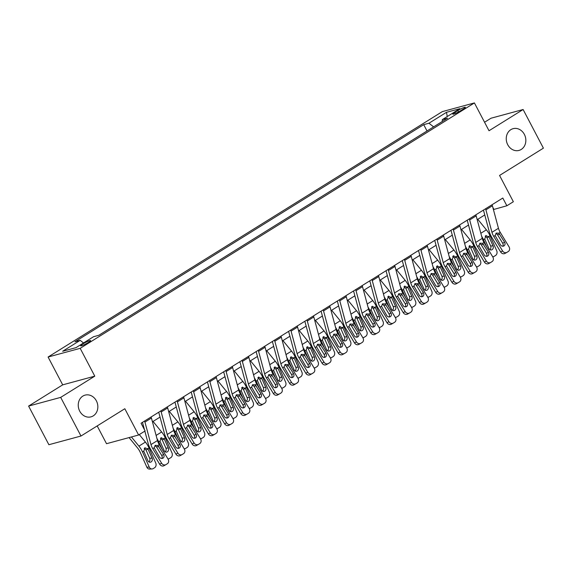 <?xml version="1.0" encoding="UTF-8"?>
<svg xmlns="http://www.w3.org/2000/svg" width="572" height="572" viewBox="0 0 572 572"><rect width="100%" height="100%" fill="white"/><g stroke="black" fill="none" stroke-linecap="round" stroke-linejoin="round"><path stroke-width="0.86" d="M96.361 400.815A11.261 9.688 -105.2 0 1 90.991 416.859A11.261 9.688 -105.2 0 1 79.73 411.161A11.261 9.688 -105.2 0 1 85.099 395.116A11.261 9.688 -105.2 0 1 96.361 400.815M524.36 134.377A11.261 9.688 -105.2 0 1 518.99 150.422A11.261 9.688 -105.2 0 1 507.736 144.73A11.261 9.688 -105.2 0 1 513.098 128.679A11.261 9.688 -105.2 0 1 524.36 134.377M88.403 342.449A5.634 0.722 -27.7 0 0 90.619 340.59A5.634 0.722 -27.7 0 0 82.854 343.958A5.634 0.722 -27.7 0 0 80.645 345.824A5.634 0.722 -27.7 0 0 88.403 342.449M97.19 425.925L106.521 443.7L138.61 435.006L145.109 430.959L141.048 423.237L502.802 198.041L506.863 205.77L513.356 201.723L499.563 175.447L543.4 148.155L523.115 109.517L491.019 118.218L484.555 122.244M28.6 406.077L48.885 444.716L80.981 436.021L60.689 397.383L94.788 376.154L80.18 348.334L48.091 357.028L62.698 384.849L28.6 406.077L60.689 397.383M80.18 348.334L474.41 102.924L442.32 111.619L48.091 357.028M457.814 110.568L454.954 112.348A5.455 0.701 -27.7 0 0 452.817 114.157A5.455 0.701 -27.7 0 0 460.331 110.889L463.191 109.116A5.455 0.701 -27.7 0 0 465.336 107.307A5.455 0.701 -27.7 0 0 457.814 110.568L458.529 111.94M433.619 126.87L428.957 123.23L423.709 124.653L74.939 341.763L80.187 340.34L83.533 342.957M428.957 123.23L446.489 112.312L459.845 108.694L442.313 119.612L442.256 121.493M80.187 340.34L62.655 351.258L76.012 347.64L93.543 336.722L98.792 335.299L447.561 118.19L442.313 119.612M138.61 435.006L124.818 408.73L80.981 436.021M474.41 102.924L489.017 130.745L523.115 109.517M493.421 209.559L506.863 205.77M143.293 427.513L143.794 427.205M152.452 421.814L160.024 417.102M168.69 411.711L176.262 406.992M184.928 401.601L192.499 396.882M201.158 391.491L208.737 386.779M217.396 381.388L224.975 376.669M233.633 371.278L241.212 366.566M249.871 361.175L257.45 356.456M266.109 351.065L273.688 346.346M282.346 340.955L289.918 336.243M298.584 330.852L306.156 326.133M314.822 320.742L322.393 316.023M331.052 310.632L338.631 305.92M347.29 300.529L354.869 295.81M363.527 290.419L371.106 285.7M379.765 280.309L387.344 275.597M396.003 270.206L403.582 265.487M412.24 260.096L419.812 255.377M428.478 249.985L436.05 245.274M444.716 239.882L452.288 235.163M460.946 229.772L468.525 225.061M477.184 219.669L484.763 214.95M492.828 207.343L493.851 209.295M423.709 124.653L427.027 130.974M447.247 116.538L446.489 112.312M94.788 376.154L62.698 384.849M492.056 204.726A6.163 3.046 58.1 0 1 492.406 205.784L498.455 228.285A8.802 4.347 -121.9 0 0 500.243 232.368L509.059 246.882A3.518 3.06 60.6 0 1 508.286 251.508L506.992 252.316A3.518 3.06 60.6 0 1 506.885 252.374A3.518 3.06 60.6 0 1 502.566 250.922L493.743 236.408L495.145 235.535L496.253 233.047L498.841 233.233L504.597 242.192A2.817 2.445 -119.4 0 1 503.982 245.896A2.817 2.445 -119.4 0 1 503.903 245.939A2.817 2.445 -119.4 0 1 500.443 244.78L495.145 235.535M483.454 210.081L489.167 231.353A13.199 6.528 -121.9 0 0 491.848 237.473L500.664 251.987L502.566 250.922M485.564 208.773A6.163 3.046 58.1 0 1 485.914 209.831L491.956 232.325A8.802 4.347 -121.9 0 0 493.743 236.408M502.809 246.217A2.817 2.445 60.6 0 0 502.702 243.264L497.447 234.613L495.931 233.297M506.785 252.431L505.09 253.382A3.518 3.06 -119.4 0 1 504.99 253.439A3.518 3.06 -119.4 0 1 500.664 251.987M481.66 236.315A13.199 6.528 58.1 0 1 483.504 239.732L486.708 246.932M477.784 219.298L486.386 229.822A13.199 6.528 58.1 0 1 490.004 235.693L496.725 250.779A3.518 2.946 87.7 0 1 495.516 255.52L494.215 256.327A3.518 2.946 87.7 0 1 492.971 256.721L492.671 256.735A3.518 2.946 87.7 0 0 492.971 256.721M489.861 249.642A2.817 2.359 87.7 0 0 490.64 245.974L493.043 245.881A2.817 2.359 -92.3 0 1 492.084 249.671A2.817 2.359 -92.3 0 1 491.083 249.985A2.817 2.359 -92.3 0 1 488.888 248.462L484.713 238.989L486.114 235.5M485.735 235.685L489.039 236.894L486.944 237.68L490.64 245.974M493.043 245.881L489.039 236.894M486.944 237.68L485.185 236.179M475.818 214.836A6.163 3.046 58.1 0 1 476.176 215.894L482.217 238.388A8.802 4.347 -121.9 0 0 484.005 242.471L492.821 256.985A3.518 3.06 60.6 0 1 492.049 261.611L490.755 262.419A3.518 3.06 60.6 0 1 490.654 262.484A3.518 3.06 60.6 0 1 486.329 261.032L477.506 246.518L478.907 245.645L480.022 243.157L482.604 243.343L488.366 252.302A2.817 2.445 -119.4 0 1 487.744 255.999A2.817 2.445 -119.4 0 1 487.666 256.049A2.817 2.445 -119.4 0 1 484.205 254.89L478.907 245.645M467.217 220.191L472.93 241.463A13.199 6.528 -121.9 0 0 475.611 247.583L484.434 262.098L486.329 261.032M469.326 218.876A6.163 3.046 58.1 0 1 469.676 219.941L475.725 242.435A8.802 4.347 -121.9 0 0 477.506 246.518M486.572 256.327A2.817 2.445 60.6 0 0 486.465 253.367L481.216 244.723L479.693 243.4M490.547 262.534L488.853 263.492A3.518 3.06 -119.4 0 1 488.753 263.549A3.518 3.06 -119.4 0 1 484.434 262.098M459.581 224.946A6.163 3.046 58.1 0 1 459.938 226.004L465.98 248.498A8.802 4.347 -121.9 0 0 467.767 252.581L476.583 267.095A3.518 3.06 60.6 0 1 475.818 271.721L474.517 272.529A3.518 3.06 60.6 0 1 474.417 272.587A3.518 3.06 60.6 0 1 470.091 271.135L461.268 256.621L462.669 255.748L463.785 253.26L466.366 253.453L472.129 262.412A2.817 2.445 -119.4 0 1 471.514 266.109A2.817 2.445 -119.4 0 1 471.428 266.159A2.817 2.445 -119.4 0 1 467.967 264.993L462.669 255.748M450.979 230.302L456.699 251.566A13.199 6.528 -121.9 0 0 459.373 257.693L468.196 272.208L470.091 271.135M453.088 228.986A6.163 3.046 58.1 0 1 453.439 230.044L459.488 252.545A8.802 4.347 -121.9 0 0 461.268 256.621M470.334 266.438A2.817 2.445 60.6 0 0 470.227 263.477L464.979 254.826L463.456 253.51M474.31 272.644L472.622 273.595A3.518 3.06 -119.4 0 1 472.515 273.659A3.518 3.06 -119.4 0 1 468.196 272.208M443.35 235.049A6.163 3.046 58.1 0 1 443.7 236.107L449.742 258.608A8.802 4.347 -121.9 0 0 451.53 262.684L460.346 277.205A3.518 3.06 60.6 0 1 459.581 281.832L458.279 282.639A3.518 3.06 60.6 0 1 458.179 282.697A3.518 3.06 60.6 0 1 453.853 281.245L445.037 266.731L446.432 265.858L447.547 263.37L450.128 263.556L455.891 272.515A2.817 2.445 -119.4 0 1 455.276 276.219A2.817 2.445 -119.4 0 1 455.19 276.262A2.817 2.445 -119.4 0 1 451.737 275.103L446.432 265.858M434.741 240.404L440.461 261.676A13.199 6.528 -121.9 0 0 443.136 267.796L451.959 282.311L453.853 281.245M436.851 239.096A6.163 3.046 58.1 0 1 437.208 240.154L443.25 262.648A8.802 4.347 -121.9 0 0 445.037 266.731M454.104 276.541A2.817 2.445 60.6 0 0 453.996 273.58L448.741 264.936L447.225 263.613M458.072 282.754L456.384 283.705A3.518 3.06 -119.4 0 1 456.284 283.762A3.518 3.06 -119.4 0 1 451.959 282.311M465.422 246.425A13.199 6.528 58.1 0 1 467.267 249.842L470.477 257.035M461.547 229.401L470.148 239.933A13.199 6.528 58.1 0 1 473.766 245.803L480.487 260.882A3.518 2.946 87.7 0 1 479.279 265.63L477.977 266.438A3.518 2.946 87.7 0 1 476.733 266.831L476.433 266.838M473.63 259.745A2.817 2.359 87.7 0 0 474.402 256.084L476.812 255.984A2.817 2.359 -92.3 0 1 475.847 259.781A2.817 2.359 -92.3 0 1 474.846 260.096A2.817 2.359 -92.3 0 1 472.651 258.573L468.475 249.092L469.877 245.602M469.498 245.788L472.808 246.997L470.706 247.79L474.402 256.084M476.812 255.984L472.808 246.997M470.706 247.79L468.947 246.282M449.184 256.528A13.199 6.528 58.1 0 1 451.029 259.953L454.239 267.145M445.309 239.511L453.911 250.043A13.199 6.528 58.1 0 1 457.528 255.906L464.249 270.992A3.518 2.946 87.7 0 1 463.041 275.733L461.747 276.541A3.518 2.946 87.7 0 1 460.496 276.934L460.195 276.948M457.393 269.855A2.817 2.359 87.7 0 0 458.165 266.195L460.574 266.094A2.817 2.359 -92.3 0 1 459.609 269.891A2.817 2.359 -92.3 0 1 458.608 270.198A2.817 2.359 -92.3 0 1 456.413 268.683L452.237 259.202L453.639 255.713M453.26 255.898L456.57 257.107L454.468 257.893L458.165 266.195M460.574 266.094L456.57 257.107M454.468 257.893L452.709 256.392M432.947 266.638A13.199 6.528 58.1 0 1 434.799 270.055L438.002 277.248M429.072 249.621L437.673 260.146A13.199 6.528 58.1 0 1 441.291 266.016L448.012 281.102A3.518 2.946 87.7 0 1 446.803 285.843L445.509 286.651A3.518 2.946 87.7 0 1 444.258 287.044L443.958 287.058M441.155 279.965A2.817 2.359 87.7 0 0 441.927 276.297L444.337 276.204A2.817 2.359 -92.3 0 1 443.371 279.994A2.817 2.359 -92.3 0 1 442.37 280.309A2.817 2.359 -92.3 0 1 440.175 278.786L436 269.305L437.401 265.823M437.029 266.009L440.333 267.217L438.231 268.003L441.927 276.297M444.337 276.204L440.333 267.217M438.231 268.003L436.472 266.502M427.112 245.159A6.163 3.046 58.1 0 1 427.463 246.217L433.504 268.711A8.802 4.347 -121.9 0 0 435.292 272.794L444.115 287.308A3.518 3.06 60.6 0 1 443.343 291.935L442.042 292.742A3.518 3.06 60.6 0 1 441.942 292.807A3.518 3.06 60.6 0 1 437.616 291.355L428.8 276.841L430.194 275.969L431.309 273.48L433.891 273.666L439.653 282.625A2.817 2.445 -119.4 0 1 439.039 286.322A2.817 2.445 -119.4 0 1 438.953 286.372A2.817 2.445 -119.4 0 1 435.499 285.213L430.194 275.969M418.511 250.515L424.224 271.786A13.199 6.528 -121.9 0 0 426.898 277.906L435.721 292.421L437.616 291.355M420.613 249.199A6.163 3.046 58.1 0 1 420.971 250.257L427.012 272.758A8.802 4.347 -121.9 0 0 428.8 276.841M437.866 286.651A2.817 2.445 60.6 0 0 437.759 283.691L432.503 275.046L430.988 273.723M441.834 292.857L440.147 293.815A3.518 3.06 -119.4 0 1 440.047 293.872A3.518 3.06 -119.4 0 1 435.721 292.421M416.709 276.748A13.199 6.528 58.1 0 1 418.561 280.166L421.764 287.358M412.834 259.724L421.435 270.256A13.199 6.528 58.1 0 1 425.053 276.126L431.774 291.205A3.518 2.946 87.7 0 1 430.566 295.953L429.272 296.761A3.518 2.946 87.7 0 1 428.02 297.147L427.72 297.161A3.518 2.946 87.7 0 0 428.02 297.147M424.917 290.068A2.817 2.359 87.7 0 0 425.69 286.408L428.099 286.307A2.817 2.359 -92.3 0 1 427.134 290.104A2.817 2.359 -92.3 0 1 426.133 290.419A2.817 2.359 -92.3 0 1 423.945 288.896L419.762 279.415L421.164 275.926M420.792 276.112L424.095 277.32L421.993 278.114L425.69 286.408M428.099 286.307L424.095 277.32M421.993 278.114L420.234 276.605M410.875 255.269A6.163 3.046 58.1 0 1 411.225 256.327L417.267 278.821A8.802 4.347 -121.9 0 0 419.054 282.904L427.877 297.419A3.518 3.06 60.6 0 1 427.105 302.045L425.804 302.853A3.518 3.06 60.6 0 1 425.704 302.91A3.518 3.06 60.6 0 1 421.378 301.458L412.562 286.944L413.964 286.072L415.072 283.583L417.66 283.776L423.416 292.728A2.817 2.445 -119.4 0 1 422.801 296.432A2.817 2.445 -119.4 0 1 422.722 296.482A2.817 2.445 -119.4 0 1 419.262 295.316L413.964 286.072M402.273 260.618L407.986 281.889A13.199 6.528 -121.9 0 0 410.667 288.009L419.483 302.531L421.378 301.458M404.375 259.309A6.163 3.046 58.1 0 1 404.733 260.367L410.775 282.861A8.802 4.347 -121.9 0 0 412.562 286.944M421.628 296.761A2.817 2.445 60.6 0 0 421.521 293.801L416.266 285.149L414.75 283.834M425.604 302.967L423.909 303.918A3.518 3.06 -119.4 0 1 423.809 303.982A3.518 3.06 -119.4 0 1 419.483 302.531M400.479 286.851A13.199 6.528 58.1 0 1 402.323 290.276L405.527 297.469M396.596 269.834L405.198 280.366A13.199 6.528 58.1 0 1 408.816 286.229L415.537 301.315A3.518 2.946 87.7 0 1 414.335 306.056L413.034 306.864A3.518 2.946 87.7 0 1 411.783 307.257L411.482 307.271M408.68 300.178A2.817 2.359 87.7 0 0 409.459 296.518L411.861 296.418A2.817 2.359 -92.3 0 1 410.896 300.207A2.817 2.359 -92.3 0 1 409.902 300.522A2.817 2.359 -92.3 0 1 407.707 299.006L403.525 289.525L404.926 286.036M404.554 286.222L407.857 287.43L405.762 288.216L409.459 296.518M411.861 296.418L407.857 287.43M405.762 288.216L403.996 286.715M394.637 265.372A6.163 3.046 58.1 0 1 394.987 266.43L401.036 288.932A8.802 4.347 -121.9 0 0 402.817 293.007L411.64 307.529A3.518 3.06 60.6 0 1 410.868 312.148L409.566 312.963A3.518 3.06 60.6 0 1 409.466 313.02A3.518 3.06 60.6 0 1 405.14 311.568L396.324 297.054L397.726 296.182L398.834 293.693L401.422 293.879L407.178 302.838A2.817 2.445 -119.4 0 1 406.563 306.542A2.817 2.445 -119.4 0 1 406.485 306.585A2.817 2.445 -119.4 0 1 403.024 305.427L397.726 296.182M386.036 270.728L391.748 291.999A13.199 6.528 -121.9 0 0 394.43 298.119L403.246 312.634L405.14 311.568M388.145 269.419A6.163 3.046 58.1 0 1 388.495 270.477L394.537 292.971A8.802 4.347 -121.9 0 0 396.324 297.054M405.391 306.864A2.817 2.445 60.6 0 0 405.283 303.904L400.028 295.259L398.512 293.937M409.366 313.077L407.672 314.028A3.518 3.06 -119.4 0 1 407.571 314.085A3.518 3.06 -119.4 0 1 403.246 312.634M384.241 296.961A13.199 6.528 58.1 0 1 386.086 300.379L389.289 307.572M380.366 279.937L388.967 290.469A13.199 6.528 58.1 0 1 392.578 296.339L399.299 311.425A3.518 2.946 87.7 0 1 398.098 316.166L396.796 316.974A3.518 2.946 87.7 0 1 395.545 317.367L395.245 317.374M392.442 310.289A2.817 2.359 87.7 0 0 393.221 306.621L395.624 306.52A2.817 2.359 -92.3 0 1 394.659 310.317A2.817 2.359 -92.3 0 1 393.665 310.632A2.817 2.359 -92.3 0 1 391.47 309.109L387.294 299.628L388.688 296.146M388.317 296.332L391.62 297.54L389.525 298.327L393.221 306.621M395.624 306.52L391.62 297.54M389.525 298.327L387.766 296.825M378.399 275.482A6.163 3.046 58.1 0 1 378.75 276.541L384.799 299.034A8.802 4.347 -121.9 0 0 386.579 303.117L395.402 317.632A3.518 3.06 60.6 0 1 394.63 322.258L393.336 323.066A3.518 3.06 60.6 0 1 393.229 323.13A3.518 3.06 60.6 0 1 388.91 321.678L380.087 307.157L381.488 306.292L382.596 303.803L385.185 303.989L390.941 312.948A2.817 2.445 -119.4 0 1 390.326 316.645A2.817 2.445 -119.4 0 1 390.247 316.695A2.817 2.445 -119.4 0 1 386.786 315.537L381.488 306.292M369.798 280.838L375.511 302.109A13.199 6.528 -121.9 0 0 378.192 308.229L387.008 322.744L388.91 321.678M371.907 279.522A6.163 3.046 58.1 0 1 372.258 280.58L378.299 303.081A8.802 4.347 -121.9 0 0 380.087 307.157M389.153 316.974A2.817 2.445 60.6 0 0 389.046 314.014L383.791 305.369L382.275 304.047M393.128 323.18L391.434 324.131A3.518 3.06 -119.4 0 1 391.334 324.195A3.518 3.06 -119.4 0 1 387.008 322.744M368.003 307.071A13.199 6.528 58.1 0 1 369.848 310.489L373.051 317.682M364.128 290.047L372.729 300.579A13.199 6.528 58.1 0 1 376.34 306.442L383.061 321.528A3.518 2.946 87.7 0 1 381.86 326.276L380.559 327.084A3.518 2.946 87.7 0 1 379.315 327.47L379.007 327.484M376.204 320.392A2.817 2.359 87.7 0 0 376.984 316.731L379.386 316.631A2.817 2.359 -92.3 0 1 378.421 320.427A2.817 2.359 -92.3 0 1 377.427 320.742A2.817 2.359 -92.3 0 1 375.232 319.219L371.056 309.738L372.458 306.249M372.079 306.435L375.382 307.643L373.287 308.43L376.984 316.731M379.386 316.631L375.382 307.643M373.287 308.43L371.528 306.928M362.162 285.585A6.163 3.046 58.1 0 1 362.512 286.651L368.561 309.145A8.802 4.347 -121.9 0 0 370.349 313.227L379.164 327.742A3.518 3.06 60.6 0 1 378.392 332.368L377.098 333.176A3.518 3.06 60.6 0 1 376.998 333.233A3.518 3.06 60.6 0 1 372.672 331.781L363.849 317.267L365.251 316.395L366.366 313.906L368.947 314.092L374.71 323.051A2.817 2.445 -119.4 0 1 374.088 326.755A2.817 2.445 -119.4 0 1 374.009 326.805A2.817 2.445 -119.4 0 1 370.549 325.64L365.251 316.395M353.56 290.941L359.273 312.212A13.199 6.528 -121.9 0 0 361.954 318.332L370.77 332.854L372.672 331.781M355.67 289.632A6.163 3.046 58.1 0 1 356.02 290.69L362.062 313.184A8.802 4.347 -121.9 0 0 363.849 317.267M372.915 327.077A2.817 2.445 60.6 0 0 372.808 324.124L367.553 315.472L366.037 314.157M376.891 333.29L375.196 334.241A3.518 3.06 -119.4 0 1 375.096 334.298A3.518 3.06 -119.4 0 1 370.77 332.854M351.766 317.174A13.199 6.528 58.1 0 1 353.61 320.599L356.814 327.792M347.89 300.157L356.492 310.689A13.199 6.528 58.1 0 1 360.11 316.552L366.831 331.638A3.518 2.946 87.7 0 1 365.622 336.379L364.321 337.187A3.518 2.946 87.7 0 1 363.077 337.58L362.777 337.594M359.967 330.502A2.817 2.359 87.7 0 0 360.746 326.841L363.148 326.741A2.817 2.359 -92.3 0 1 362.19 330.53A2.817 2.359 -92.3 0 1 361.189 330.845A2.817 2.359 -92.3 0 1 358.994 329.329L354.819 319.848L356.22 316.359M355.841 316.545L359.144 317.753L357.05 318.54L360.746 326.841M363.148 326.741L359.144 317.753M357.05 318.54L355.291 317.038M345.924 295.695A6.163 3.046 58.1 0 1 346.282 296.754L352.323 319.255A8.802 4.347 -121.9 0 0 354.111 323.33L362.927 337.845A3.518 3.06 60.6 0 1 362.155 342.471L360.861 343.279A3.518 3.06 60.6 0 1 360.76 343.343A3.518 3.06 60.6 0 1 356.435 341.892L347.612 327.377L349.013 326.505L350.128 324.017L352.709 324.202L358.472 333.161A2.817 2.445 -119.4 0 1 357.85 336.865A2.817 2.445 -119.4 0 1 357.772 336.908A2.817 2.445 -119.4 0 1 354.311 335.75L349.013 326.505M337.323 301.051L343.036 322.322A13.199 6.528 -121.9 0 0 345.717 328.442L354.54 342.957L356.435 341.892M339.432 299.742A6.163 3.046 58.1 0 1 339.782 300.8L345.831 323.294A8.802 4.347 -121.9 0 0 347.612 327.377M356.678 337.187A2.817 2.445 60.6 0 0 356.57 334.227L351.322 325.582L349.799 324.26M360.653 343.4L358.966 344.351A3.518 3.06 -119.4 0 1 358.858 344.408A3.518 3.06 -119.4 0 1 354.54 342.957M335.528 327.284A13.199 6.528 58.1 0 1 337.373 330.702L340.583 337.895M331.653 310.26L340.254 320.792A13.199 6.528 58.1 0 1 343.872 326.662L350.593 341.741A3.518 2.946 87.7 0 1 349.385 346.489L348.083 347.297A3.518 2.946 87.7 0 1 346.839 347.69L346.539 347.697M343.736 340.612A2.817 2.359 87.7 0 0 344.508 336.944L346.918 336.844A2.817 2.359 -92.3 0 1 345.953 340.64A2.817 2.359 -92.3 0 1 344.952 340.955A2.817 2.359 -92.3 0 1 342.757 339.432L338.581 329.951L339.982 326.469M339.604 326.648L342.914 327.863L340.812 328.65L344.508 336.944M346.918 336.844L342.914 327.863M340.812 328.65L339.053 327.141M329.687 305.805A6.163 3.046 58.1 0 1 330.044 306.864L336.086 329.358A8.802 4.347 -121.9 0 0 337.873 333.44L346.689 347.955A3.518 3.06 60.6 0 1 345.924 352.581L344.623 353.389A3.518 3.06 60.6 0 1 344.523 353.446A3.518 3.06 60.6 0 1 340.197 352.002L331.374 337.48L332.775 336.615L333.891 334.127L336.472 334.313L342.235 343.272A2.817 2.445 -119.4 0 1 341.62 346.968A2.817 2.445 -119.4 0 1 341.534 347.018A2.817 2.445 -119.4 0 1 338.073 345.86L332.775 336.615M321.085 311.161L326.805 332.432A13.199 6.528 -121.9 0 0 329.479 338.553L338.302 353.067L340.197 352.002M323.194 309.845A6.163 3.046 58.1 0 1 323.545 310.903L329.594 333.404A8.802 4.347 -121.9 0 0 331.374 337.48M340.44 347.297A2.817 2.445 60.6 0 0 340.333 344.337L335.085 335.692L333.562 334.37M344.415 353.503L342.728 354.454A3.518 3.06 -119.4 0 1 342.621 354.518A3.518 3.06 -119.4 0 1 338.302 353.067M319.29 337.387A13.199 6.528 58.1 0 1 321.135 340.812L324.345 348.005M315.415 320.37L324.017 330.902A13.199 6.528 58.1 0 1 327.634 336.765L334.355 351.851A3.518 2.946 87.7 0 1 333.147 356.592L331.853 357.407A3.518 2.946 87.7 0 1 330.602 357.793L330.301 357.807M327.499 350.715A2.817 2.359 87.7 0 0 328.271 347.054L330.68 346.954A2.817 2.359 -92.3 0 1 329.715 350.75A2.817 2.359 -92.3 0 1 328.714 351.058A2.817 2.359 -92.3 0 1 326.519 349.542L322.343 340.061L323.745 336.572M323.366 336.758L326.676 337.966L324.574 338.753L328.271 347.054M330.68 346.954L326.676 337.966M324.574 338.753L322.815 337.251M313.456 315.908A6.163 3.046 58.1 0 1 313.806 316.967L319.848 339.468A8.802 4.347 -121.9 0 0 321.636 343.55L330.452 358.065A3.518 3.06 60.6 0 1 329.687 362.691L328.385 363.499A3.518 3.06 60.6 0 1 328.285 363.556A3.518 3.06 60.6 0 1 323.959 362.105L315.143 347.59L316.538 346.718L317.653 344.23L320.234 344.415L325.997 353.374A2.817 2.445 -119.4 0 1 325.382 357.078A2.817 2.445 -119.4 0 1 325.296 357.128A2.817 2.445 -119.4 0 1 321.843 355.963L316.538 346.718M304.847 321.264L310.567 342.535A13.199 6.528 -121.9 0 0 313.242 348.655L322.065 363.17L323.959 362.105M306.957 319.955A6.163 3.046 58.1 0 1 307.314 321.014L313.356 343.507A8.802 4.347 -121.9 0 0 315.143 347.59M324.21 357.4A2.817 2.445 60.6 0 0 324.102 354.447L318.847 345.795L317.331 344.48M328.178 363.613L326.49 364.564A3.518 3.06 -119.4 0 1 326.39 364.621A3.518 3.06 -119.4 0 1 322.065 363.17M303.053 347.497A13.199 6.528 58.1 0 1 304.905 350.922L308.108 358.115M299.177 330.48L307.779 341.005A13.199 6.528 58.1 0 1 311.397 346.875L318.118 361.962A3.518 2.946 87.7 0 1 316.909 366.702L315.615 367.51A3.518 2.946 87.7 0 1 314.364 367.903L314.064 367.918A3.518 2.946 87.7 0 0 314.364 367.903M311.261 360.825A2.817 2.359 87.7 0 0 312.033 357.157L314.443 357.064A2.817 2.359 -92.3 0 1 313.477 360.853A2.817 2.359 -92.3 0 1 312.476 361.168A2.817 2.359 -92.3 0 1 310.281 359.652L306.106 350.171L307.507 346.682M307.135 346.868L310.439 348.076L308.337 348.863L312.033 357.157M314.443 357.064L310.439 348.076M308.337 348.863L306.578 347.361M297.218 326.019A6.163 3.046 58.1 0 1 297.569 327.077L303.61 349.571A8.802 4.347 -121.9 0 0 305.398 353.653L314.221 368.168A3.518 3.06 60.6 0 1 313.449 372.794L312.148 373.602A3.518 3.06 60.6 0 1 312.047 373.666A3.518 3.06 60.6 0 1 307.722 372.215L298.906 357.7L300.3 356.828L301.415 354.34L303.997 354.526L309.759 363.485A2.817 2.445 -119.4 0 1 309.145 367.181A2.817 2.445 -119.4 0 1 309.059 367.231A2.817 2.445 -119.4 0 1 305.605 366.073L300.3 356.828M288.617 331.374L294.33 352.645A13.199 6.528 -121.9 0 0 297.004 358.766L305.827 373.28L307.722 372.215M290.719 330.058A6.163 3.046 58.1 0 1 291.077 331.124L297.118 353.618A8.802 4.347 -121.9 0 0 298.906 357.7M307.972 367.51A2.817 2.445 60.6 0 0 307.865 364.55L302.609 355.906L301.094 354.583M311.94 373.723L310.253 374.674A3.518 3.06 -119.4 0 1 310.153 374.731A3.518 3.06 -119.4 0 1 305.827 373.28M286.815 357.607A13.199 6.528 58.1 0 1 288.667 361.025L291.87 368.218M282.94 340.583L291.541 351.115A13.199 6.528 58.1 0 1 295.159 356.985L301.88 372.065A3.518 2.946 87.7 0 1 300.672 376.812L299.378 377.62A3.518 2.946 87.7 0 1 298.126 378.013L297.826 378.021M295.023 370.928A2.817 2.359 87.7 0 0 295.796 367.267L298.205 367.167A2.817 2.359 -92.3 0 1 297.24 370.963A2.817 2.359 -92.3 0 1 296.239 371.278A2.817 2.359 -92.3 0 1 294.051 369.755L289.868 360.274L291.27 356.792M290.898 356.971L294.201 358.186L292.099 358.973L295.796 367.267M298.205 367.167L294.201 358.186M292.099 358.973L290.34 357.464M280.981 336.129A6.163 3.046 58.1 0 1 281.331 337.187L287.373 359.681A8.802 4.347 -121.9 0 0 289.16 363.763L297.983 378.278A3.518 3.06 60.6 0 1 297.211 382.904L295.91 383.712A3.518 3.06 60.6 0 1 295.81 383.769A3.518 3.06 60.6 0 1 291.484 382.325L282.668 367.803L284.07 366.938L285.178 364.443L287.766 364.636L293.522 373.595A2.817 2.445 -119.4 0 1 292.907 377.291A2.817 2.445 -119.4 0 1 292.828 377.341A2.817 2.445 -119.4 0 1 289.368 376.176L284.07 366.938M272.379 341.484L278.092 362.748A13.199 6.528 -121.9 0 0 280.773 368.876L289.589 383.39L291.484 382.325M274.481 340.168A6.163 3.046 58.1 0 1 274.839 341.227L280.881 363.728A8.802 4.347 -121.9 0 0 282.668 367.803M291.734 377.62A2.817 2.445 60.6 0 0 291.627 374.66L286.372 366.016L284.856 364.693M295.71 383.826L294.015 384.777A3.518 3.06 -119.4 0 1 293.915 384.842A3.518 3.06 -119.4 0 1 289.589 383.39M270.585 367.71A13.199 6.528 58.1 0 1 272.429 371.135L275.632 378.328M266.702 350.693L275.304 361.225A13.199 6.528 58.1 0 1 278.921 367.088L285.642 382.175A3.518 2.946 87.7 0 1 284.441 386.915L283.14 387.723A3.518 2.946 87.7 0 1 281.889 388.116L281.588 388.131M278.786 381.038A2.817 2.359 87.7 0 0 279.565 377.377L281.967 377.277A2.817 2.359 -92.3 0 1 281.002 381.074A2.817 2.359 -92.3 0 1 280.008 381.381A2.817 2.359 -92.3 0 1 277.813 379.865L273.63 370.384L275.032 366.895M274.66 367.081L277.963 368.289L275.868 369.076L279.565 377.377M281.967 377.277L277.963 368.289M275.868 369.076L274.102 367.574M264.743 346.232A6.163 3.046 58.1 0 1 265.093 347.29L271.142 369.791A8.802 4.347 -121.9 0 0 272.923 373.873L281.746 388.388A3.518 3.06 60.6 0 1 280.974 393.014L279.672 393.822A3.518 3.06 60.6 0 1 279.572 393.879A3.518 3.06 60.6 0 1 275.246 392.428L266.43 377.913L267.832 377.041L268.94 374.553L271.528 374.739L277.284 383.698A2.817 2.445 -119.4 0 1 276.669 387.401A2.817 2.445 -119.4 0 1 276.591 387.444A2.817 2.445 -119.4 0 1 273.13 386.286L267.832 377.041M256.142 351.587L261.854 372.858A13.199 6.528 -121.9 0 0 264.536 378.979L273.352 393.493L275.246 392.428M258.251 350.278A6.163 3.046 58.1 0 1 258.601 351.337L264.643 373.831A8.802 4.347 -121.9 0 0 266.43 377.913M275.497 387.723A2.817 2.445 60.6 0 0 275.389 384.77L270.134 376.119L268.618 374.803M279.472 393.936L277.777 394.887A3.518 3.06 -119.4 0 1 277.677 394.945A3.518 3.06 -119.4 0 1 273.352 393.493M254.347 377.82A13.199 6.528 58.1 0 1 256.192 381.238L259.395 388.438M250.472 360.803L259.073 371.328A13.199 6.528 58.1 0 1 262.684 377.198L269.405 392.285A3.518 2.946 87.7 0 1 268.204 397.025L266.902 397.833A3.518 2.946 87.7 0 1 265.651 398.226L265.351 398.241M262.548 391.148A2.817 2.359 87.7 0 0 263.327 387.48L265.73 387.387A2.817 2.359 -92.3 0 1 264.764 391.176A2.817 2.359 -92.3 0 1 263.771 391.491A2.817 2.359 -92.3 0 1 261.576 389.968L257.4 380.487L258.794 377.005M258.422 377.191L261.726 378.399L259.631 379.186L263.327 387.48M265.73 387.387L261.726 378.399M259.631 379.186L257.872 377.684M248.505 356.342A6.163 3.046 58.1 0 1 248.856 357.4L254.905 379.894A8.802 4.347 -121.9 0 0 256.685 383.976L265.508 398.491A3.518 3.06 60.6 0 1 264.736 403.117L263.442 403.925A3.518 3.06 60.6 0 1 263.334 403.989A3.518 3.06 60.6 0 1 259.016 402.538L250.193 388.023L251.594 387.151L252.702 384.663L255.291 384.849L261.046 393.808A2.817 2.445 -119.4 0 1 260.432 397.504A2.817 2.445 -119.4 0 1 260.353 397.554A2.817 2.445 -119.4 0 1 256.892 396.396L251.594 387.151M239.904 361.697L245.617 382.968A13.199 6.528 -121.9 0 0 248.298 389.089L257.114 403.603L259.016 402.538M242.013 360.381A6.163 3.046 58.1 0 1 242.364 361.44L248.405 383.941A8.802 4.347 -121.9 0 0 250.193 388.023M259.259 397.833A2.817 2.445 60.6 0 0 259.152 394.873L253.897 386.229L252.381 384.906M263.234 404.039L261.54 404.997A3.518 3.06 -119.4 0 1 261.44 405.055A3.518 3.06 -119.4 0 1 257.114 403.603M238.109 387.93A13.199 6.528 58.1 0 1 239.954 391.348L243.157 398.541M234.234 370.906L242.835 381.438A13.199 6.528 58.1 0 1 246.446 387.308L253.167 402.388A3.518 2.946 87.7 0 1 251.966 407.135L250.665 407.943A3.518 2.946 87.7 0 1 249.421 408.337L249.113 408.344A3.518 2.946 87.7 0 0 249.421 408.337M246.31 401.251A2.817 2.359 87.7 0 0 247.09 397.59L249.492 397.49A2.817 2.359 -92.3 0 1 248.527 401.287A2.817 2.359 -92.3 0 1 247.533 401.601A2.817 2.359 -92.3 0 1 245.338 400.078L241.162 390.597L242.564 387.108M242.185 387.294L245.488 388.502L243.393 389.296L247.09 397.59M249.492 397.49L245.488 388.502M243.393 389.296L241.634 387.787M232.268 366.452A6.163 3.046 58.1 0 1 232.618 367.51L238.667 390.004A8.802 4.347 -121.9 0 0 240.454 394.087L249.27 408.601A3.518 3.06 60.6 0 1 248.498 413.227L247.204 414.035A3.518 3.06 60.6 0 1 247.104 414.092A3.518 3.06 60.6 0 1 242.778 412.641L233.955 398.126L235.357 397.254L236.472 394.766L239.053 394.959L244.816 403.918A2.817 2.445 -119.4 0 1 244.194 407.614A2.817 2.445 -119.4 0 1 244.115 407.664A2.817 2.445 -119.4 0 1 240.655 406.499L235.357 397.254M223.666 371.807L229.379 393.071A13.199 6.528 -121.9 0 0 232.06 399.199L240.876 413.713L242.778 412.641M225.776 370.492A6.163 3.046 58.1 0 1 226.126 371.55L232.175 394.051A8.802 4.347 -121.9 0 0 233.955 398.126M243.021 407.943A2.817 2.445 60.6 0 0 242.914 404.983L237.659 396.332L236.143 395.016M246.997 414.149L245.302 415.1A3.518 3.06 -119.4 0 1 245.202 415.165A3.518 3.06 -119.4 0 1 240.876 413.713M221.872 398.033A13.199 6.528 58.1 0 1 223.716 401.458L226.92 408.651M217.996 381.016L226.598 391.548A13.199 6.528 58.1 0 1 230.216 397.411L236.937 412.498A3.518 2.946 87.7 0 1 235.728 417.238L234.427 418.046A3.518 2.946 87.7 0 1 233.183 418.439L232.883 418.454M230.073 411.361A2.817 2.359 87.7 0 0 230.852 407.7L233.254 407.6A2.817 2.359 -92.3 0 1 232.296 411.397A2.817 2.359 -92.3 0 1 231.295 411.704A2.817 2.359 -92.3 0 1 229.1 410.188L224.925 400.707L226.326 397.218M225.947 397.404L229.25 398.612L227.155 399.399L230.852 407.7M233.254 407.6L229.25 398.612M227.155 399.399L225.397 397.897M216.03 376.555A6.163 3.046 58.1 0 1 216.388 377.613L222.429 400.114A8.802 4.347 -121.9 0 0 224.217 404.189L233.033 418.711A3.518 3.06 60.6 0 1 232.261 423.33L230.966 424.145A3.518 3.06 60.6 0 1 230.866 424.202A3.518 3.06 60.6 0 1 226.541 422.751L217.718 408.236L219.119 407.364L220.234 404.876L222.815 405.062L228.578 414.021A2.817 2.445 -119.4 0 1 227.956 417.724A2.817 2.445 -119.4 0 1 227.878 417.767A2.817 2.445 -119.4 0 1 224.417 416.609L219.119 407.364M207.429 381.91L213.142 403.181A13.199 6.528 -121.9 0 0 215.823 409.302L224.646 423.816L226.541 422.751M209.538 380.602A6.163 3.046 58.1 0 1 209.888 381.66L215.937 404.154A8.802 4.347 -121.9 0 0 217.718 408.236M226.784 418.046A2.817 2.445 60.6 0 0 226.676 415.086L221.428 406.442L219.905 405.119M230.759 424.26L229.072 425.211A3.518 3.06 -119.4 0 1 228.964 425.268A3.518 3.06 -119.4 0 1 224.646 423.816M205.634 408.143A13.199 6.528 58.1 0 1 207.479 411.561L210.689 418.754M201.759 391.119L210.36 401.651A13.199 6.528 58.1 0 1 213.978 407.521L220.699 422.608A3.518 2.946 87.7 0 1 219.491 427.348L218.189 428.156A3.518 2.946 87.7 0 1 216.945 428.55L216.645 428.564M213.842 421.471A2.817 2.359 87.7 0 0 214.614 417.803L217.024 417.71A2.817 2.359 -92.3 0 1 216.059 421.5A2.817 2.359 -92.3 0 1 215.058 421.814A2.817 2.359 -92.3 0 1 212.863 420.291L208.687 410.81L210.088 407.328M209.709 407.514L213.02 408.723L210.918 409.509L214.614 417.803M217.024 417.71L213.02 408.723M210.918 409.509L209.159 408.008M199.792 386.665A6.163 3.046 58.1 0 1 200.15 387.723L206.192 410.217A8.802 4.347 -121.9 0 0 207.979 414.3L216.795 428.814A3.518 3.06 60.6 0 1 216.03 433.44L214.729 434.248A3.518 3.06 60.6 0 1 214.629 434.312A3.518 3.06 60.6 0 1 210.303 432.861L201.48 418.346L202.881 417.474L203.997 414.986L206.578 415.172L212.341 424.131A2.817 2.445 -119.4 0 1 211.726 427.827A2.817 2.445 -119.4 0 1 211.64 427.877A2.817 2.445 -119.4 0 1 208.179 426.719L202.881 417.474M191.191 392.02L196.911 413.291A13.199 6.528 -121.9 0 0 199.585 419.412L208.408 433.926L210.303 432.861M193.3 390.705A6.163 3.046 58.1 0 1 193.651 391.763L199.7 414.264A8.802 4.347 -121.9 0 0 201.48 418.346M210.546 428.156A2.817 2.445 60.6 0 0 210.439 425.196L205.191 416.552L203.668 415.229M214.521 434.362L212.834 435.313A3.518 3.06 -119.4 0 1 212.727 435.378A3.518 3.06 -119.4 0 1 208.408 433.926M189.396 418.254A13.199 6.528 58.1 0 1 191.241 421.671L194.451 428.864M185.521 401.229L194.123 411.761A13.199 6.528 58.1 0 1 197.74 417.632L204.461 432.711A3.518 2.946 87.7 0 1 203.253 437.458L201.959 438.266A3.518 2.946 87.7 0 1 200.708 438.652L200.407 438.667M197.605 431.574A2.817 2.359 87.7 0 0 198.377 427.913L200.786 427.813A2.817 2.359 -92.3 0 1 199.821 431.61A2.817 2.359 -92.3 0 1 198.82 431.924A2.817 2.359 -92.3 0 1 196.625 430.401L192.449 420.921L193.851 417.431M193.472 417.617L196.782 418.826L194.68 419.619L198.377 427.913M200.786 427.813L196.782 418.826M194.68 419.619L192.921 418.111M183.562 396.768A6.163 3.046 58.1 0 1 183.912 397.833L189.954 420.327A8.802 4.347 -121.9 0 0 191.742 424.41L200.558 438.924A3.518 3.06 60.6 0 1 199.792 443.55L198.491 444.358A3.518 3.06 60.6 0 1 198.391 444.415A3.518 3.06 60.6 0 1 194.065 442.964L185.249 428.449L186.644 427.577L187.759 425.089L190.34 425.282L196.103 434.234A2.817 2.445 -119.4 0 1 195.488 437.938A2.817 2.445 -119.4 0 1 195.402 437.988A2.817 2.445 -119.4 0 1 191.949 436.822L186.644 427.577M174.953 402.123L180.673 423.394A13.199 6.528 -121.9 0 0 183.347 429.515L192.171 444.036L194.065 442.964M177.063 400.815A6.163 3.046 58.1 0 1 177.42 401.873L183.462 424.367A8.802 4.347 -121.9 0 0 185.249 428.449M194.316 438.259A2.817 2.445 60.6 0 0 194.208 435.306L188.953 426.655L187.437 425.339M198.284 444.473L196.596 445.424A3.518 3.06 -119.4 0 1 196.496 445.488A3.518 3.06 -119.4 0 1 192.171 444.036M173.159 428.356A13.199 6.528 58.1 0 1 175.011 431.781L178.214 438.974M169.283 411.339L177.885 421.871A13.199 6.528 58.1 0 1 181.503 427.734L188.224 442.821A3.518 2.946 87.7 0 1 187.015 447.561L185.721 448.369A3.518 2.946 87.7 0 1 184.47 448.763L184.17 448.777M181.367 441.684A2.817 2.359 87.7 0 0 182.139 438.023L184.549 437.923A2.817 2.359 -92.3 0 1 183.583 441.713A2.817 2.359 -92.3 0 1 182.582 442.027A2.817 2.359 -92.3 0 1 180.387 440.512L176.212 431.031L177.613 427.541M177.241 427.727L180.545 428.936L178.443 429.722L182.139 438.023M184.549 437.923L180.545 428.936M178.443 429.722L176.684 428.221M167.324 406.878A6.163 3.046 58.1 0 1 167.675 407.936L173.716 430.437A8.802 4.347 -121.9 0 0 175.504 434.513L184.327 449.034A3.518 3.06 60.6 0 1 183.555 453.653L182.254 454.461A3.518 3.06 60.6 0 1 182.153 454.526A3.518 3.06 60.6 0 1 177.828 453.074L169.012 438.56L170.406 437.687L171.521 435.199L174.102 435.385L179.865 444.344A2.817 2.445 -119.4 0 1 179.25 448.048A2.817 2.445 -119.4 0 1 179.165 448.091A2.817 2.445 -119.4 0 1 175.711 446.932L170.406 437.687M158.723 412.233L164.436 433.504A13.199 6.528 -121.9 0 0 167.11 439.625L175.933 454.139L177.828 453.074M160.825 410.925A6.163 3.046 58.1 0 1 161.182 411.983L167.224 434.477A8.802 4.347 -121.9 0 0 169.012 438.56M178.078 448.369A2.817 2.445 60.6 0 0 177.971 445.409L172.715 436.765L171.2 435.442M182.046 454.583L180.359 455.534A3.518 3.06 -119.4 0 1 180.259 455.591A3.518 3.06 -119.4 0 1 175.933 454.139M156.921 438.467A13.199 6.528 58.1 0 1 158.773 441.884L161.976 449.077M153.046 421.442L161.647 431.974A13.199 6.528 58.1 0 1 165.265 437.845L171.986 452.931A3.518 2.946 87.7 0 1 170.778 457.671L169.484 458.479A3.518 2.946 87.7 0 1 168.232 458.873L167.932 458.88M165.129 451.794A2.817 2.359 87.7 0 0 165.901 448.126L168.311 448.026A2.817 2.359 -92.3 0 1 167.346 451.823A2.817 2.359 -92.3 0 1 166.345 452.137A2.817 2.359 -92.3 0 1 164.157 450.614L159.974 441.134L161.375 437.651M161.004 437.837L164.307 439.046L162.205 439.832L165.901 448.126M168.311 448.026L164.307 439.046M162.205 439.832L160.446 438.331M151.087 416.988A6.163 3.046 58.1 0 1 151.437 418.046L157.479 440.54A8.802 4.347 -121.9 0 0 159.266 444.623L168.089 459.137A3.518 3.06 60.6 0 1 167.317 463.763L166.016 464.571A3.518 3.06 60.6 0 1 165.916 464.636A3.518 3.06 60.6 0 1 161.59 463.184L152.774 448.662L154.175 447.797L155.284 445.309L157.872 445.495L163.628 454.454A2.817 2.445 -119.4 0 1 163.013 458.151A2.817 2.445 -119.4 0 1 162.934 458.201A2.817 2.445 -119.4 0 1 159.474 457.042L154.175 447.797M142.485 422.343L144.48 429.765M144.845 431.124L148.198 443.615A13.199 6.528 -121.9 0 0 150.879 449.735L159.695 464.249L161.59 463.184M144.587 421.028A6.163 3.046 58.1 0 1 144.945 422.086L150.987 444.587A8.802 4.347 -121.9 0 0 152.774 448.662M161.84 458.479A2.817 2.445 60.6 0 0 161.733 455.519L156.478 446.875L154.962 445.552M165.816 464.686L164.121 465.637A3.518 3.06 -119.4 0 1 164.021 465.701A3.518 3.06 -119.4 0 1 159.695 464.249M129.065 437.594L137.716 448.183A8.802 4.347 58.1 0 1 140.126 452.094L146.847 467.174L149.256 467.081A3.518 2.946 87.7 0 0 151.995 468.976A3.518 2.946 87.7 0 0 153.246 468.59L154.547 467.782A3.518 2.946 87.7 0 0 155.748 463.034L149.027 447.947L147.826 448.698L148.069 449.149L145.974 449.935L149.671 458.236L152.073 458.136L148.069 449.149M131.424 436.951L138.917 446.124A13.199 6.528 58.1 0 1 142.535 451.994L149.256 467.081M139.289 434.584L145.41 442.084A13.199 6.528 58.1 0 1 149.027 447.947M152.073 458.136A2.817 2.359 -92.3 0 1 151.108 461.933A2.817 2.359 -92.3 0 1 150.114 462.248A2.817 2.359 -92.3 0 1 147.919 460.725L143.736 451.244L145.138 447.754M144.766 447.94L147.826 448.698M151.995 468.976L149.592 469.076A3.518 2.946 -92.3 0 1 146.847 467.174M148.892 461.897A2.817 2.359 87.7 0 0 149.671 458.236M145.974 449.935L144.208 448.434M455.519 113.42L454.954 112.348M498.841 233.233L500.243 232.368M491.956 232.325L498.455 228.285M485.914 209.831L492.406 205.784M502.702 243.264L504.597 242.192M499.749 234.213L497.447 234.613M490.004 235.693L488.795 236.443M486.386 229.822L480.845 233.276M484.713 238.989L483.504 239.732M482.604 243.343L484.005 242.471M475.725 242.435L482.217 238.388M469.676 219.941L476.176 215.894M486.465 253.367L488.366 252.302M483.512 244.315L481.216 244.723M466.366 253.453L467.767 252.581M459.488 252.545L465.98 248.498M453.439 230.044L459.938 226.004M470.227 263.477L472.129 262.412M467.274 254.426L464.979 254.826M450.128 263.556L451.53 262.684M443.25 262.648L449.742 258.608M437.208 240.154L443.7 236.107M453.996 273.58L455.891 272.515M451.036 264.536L448.741 264.936M473.766 245.803L472.558 246.553M470.148 239.933L464.607 243.386M468.475 249.092L467.267 249.842M457.528 255.906L456.32 256.656M453.911 250.043L448.369 253.489M452.237 259.202L451.029 259.953M441.291 266.016L440.082 266.767M437.673 260.146L432.132 263.599M436 269.305L434.799 270.055M433.891 273.666L435.292 272.794M427.012 272.758L433.504 268.711M420.971 250.257L427.463 246.217M437.759 283.691L439.653 282.625M434.806 274.639L432.503 275.046M425.053 276.126L423.845 276.877M421.435 270.256L415.894 273.702M419.762 279.415L418.561 280.166M417.66 283.776L419.054 282.904M410.775 282.861L417.267 278.821M404.733 260.367L411.225 256.327M421.521 293.801L423.416 292.728M418.568 284.749L416.266 285.149M408.816 286.229L407.614 286.98M405.198 280.366L399.656 283.812M403.525 289.525L402.323 290.276M401.422 293.879L402.817 293.007M394.537 292.971L401.036 288.932M388.495 270.477L394.987 266.43M405.283 303.904L407.178 302.838M402.331 294.852L400.028 295.259M392.578 296.339L391.377 297.09M388.967 290.469L383.419 293.922M387.294 299.628L386.086 300.379M385.185 303.989L386.579 303.117M378.299 303.081L384.799 299.034M372.258 280.58L378.75 276.541M389.046 314.014L390.941 312.948M386.093 304.962L383.791 305.369M376.34 306.442L375.139 307.193M372.729 300.579L367.188 304.025M371.056 309.738L369.848 310.489M368.947 314.092L370.349 313.227M362.062 313.184L368.561 309.145M356.02 290.69L362.512 286.651M372.808 324.124L374.71 323.051M369.855 315.072L367.553 315.472M360.11 316.552L358.901 317.303M356.492 310.689L350.951 314.135M354.819 319.848L353.61 320.599M352.709 324.202L354.111 323.33M345.831 323.294L352.323 319.255M339.782 300.8L346.282 296.754M356.57 334.227L358.472 333.161M353.618 325.175L351.322 325.582M343.872 326.662L342.664 327.413M340.254 320.792L334.713 324.245M338.581 329.951L337.373 330.702M336.472 334.313L337.873 333.44M329.594 333.404L336.086 329.358M323.545 310.903L330.044 306.864M340.333 344.337L342.235 343.272M337.38 335.285L335.085 335.692M327.634 336.765L326.426 337.516M324.017 330.902L318.475 334.348M322.343 340.061L321.135 340.812M320.234 344.415L321.636 343.55M313.356 343.507L319.848 339.468M307.314 321.014L313.806 316.967M324.102 354.447L325.997 353.374M321.142 345.395L318.847 345.795M311.397 346.875L310.188 347.626M307.779 341.005L302.238 344.458M306.106 350.171L304.905 350.922M303.997 354.526L305.398 353.653M297.118 353.618L303.61 349.571M291.077 331.124L297.569 327.077M307.865 364.55L309.759 363.485M304.912 355.498L302.609 355.906M295.159 356.985L293.951 357.736M291.541 351.115L286 354.568M289.868 360.274L288.667 361.025M287.766 364.636L289.16 363.763M280.881 363.728L287.373 359.681M274.839 341.227L281.331 337.187M291.627 374.66L293.522 373.595M288.674 365.608L286.372 366.016M278.921 367.088L277.72 367.839M275.304 361.225L269.762 364.671M273.63 370.384L272.429 371.135M271.528 374.739L272.923 373.873M264.643 373.831L271.142 369.791M258.601 351.337L265.093 347.29M275.389 384.77L277.284 383.698M272.436 375.718L270.134 376.119M262.684 377.198L261.483 377.949M259.073 371.328L253.525 374.782M257.4 380.487L256.192 381.238M255.291 384.849L256.685 383.976M248.405 383.941L254.905 379.894M242.364 361.44L248.856 357.4M259.152 394.873L261.046 393.808M256.199 385.821L253.897 386.229M246.446 387.308L245.245 388.059M242.835 381.438L237.294 384.892M241.162 390.597L239.954 391.348M239.053 394.959L240.454 394.087M232.175 394.051L238.667 390.004M226.126 371.55L232.618 367.51M242.914 404.983L244.816 403.918M239.961 395.931L237.659 396.332M230.216 397.411L229.007 398.162M226.598 391.548L221.057 394.995M224.925 400.707L223.716 401.458M222.815 405.062L224.217 404.189M215.937 404.154L222.429 400.114M209.888 381.66L216.388 377.613M226.676 415.086L228.578 414.021M223.723 406.041L221.428 406.442M213.978 407.521L212.77 408.272M210.36 401.651L204.819 405.105M208.687 410.81L207.479 411.561M206.578 415.172L207.979 414.3M199.7 414.264L206.192 410.217M193.651 391.763L200.15 387.723M210.439 425.196L212.341 424.131M207.486 416.144L205.191 416.552M197.74 417.632L196.532 418.375M194.123 411.761L188.581 415.208M192.449 420.921L191.241 421.671M190.34 425.282L191.742 424.41M183.462 424.367L189.954 420.327M177.42 401.873L183.912 397.833M194.208 435.306L196.103 434.234M191.248 426.254L188.953 426.655M181.503 427.734L180.294 428.485M177.885 421.871L172.344 425.318M176.212 431.031L175.011 431.781M174.102 435.385L175.504 434.513M167.224 434.477L173.716 430.437M161.182 411.983L167.675 407.936M177.971 445.409L179.865 444.344M175.018 436.357L172.715 436.765M165.265 437.845L164.057 438.595M161.647 431.974L156.106 435.428M159.974 441.134L158.773 441.884M157.872 445.495L159.266 444.623M150.987 444.587L157.479 440.54M144.945 422.086L151.437 418.046M161.733 455.519L163.628 454.454M158.78 446.467L156.478 446.875M145.41 442.084L138.917 446.124M143.736 451.244L142.535 451.994M504.99 253.439L506.885 252.374M488.753 263.549L490.654 262.484M472.515 273.659L474.417 272.587M456.284 283.762L458.179 282.697M440.047 293.872L441.942 292.807M423.809 303.982L425.704 302.91M407.571 314.085L409.466 313.02M391.334 324.195L393.229 323.13M375.096 334.298L376.998 333.233M358.858 344.408L360.76 343.343M342.621 354.518L344.523 353.446M326.39 364.621L328.285 363.556M310.153 374.731L312.047 373.666M293.915 384.842L295.81 383.769M277.677 394.945L279.572 393.879M261.44 405.055L263.334 403.989M245.202 415.165L247.104 414.092M228.964 425.268L230.866 424.202M212.727 435.378L214.629 434.312M196.496 445.488L198.391 444.415M180.259 455.591L182.153 454.526M164.021 465.701L165.916 464.636"/></g></svg>
